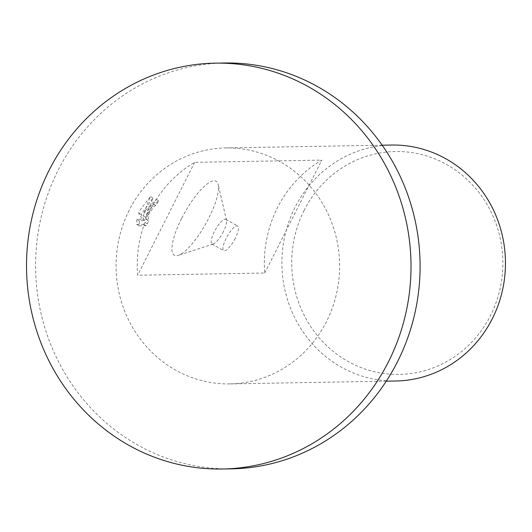 <?xml version="1.0" encoding="UTF-8"?>
<svg xmlns="http://www.w3.org/2000/svg" width="532" height="532" viewBox="0 0 532 532"><rect width="100%" height="100%" fill="white"/><g stroke="black" fill="none" stroke-linecap="round" stroke-linejoin="round"><path stroke-width="0.4" stroke-dasharray="2.66 2" d="M224.305 62.989A202.965 192.252 -91 0 0 58.168 170.154A202.965 192.252 -91 0 0 231.38 468.852M304.124 210.373A111.461 105.575 -91 0 0 347.669 361.241A111.461 105.575 -91 0 0 490.491 315.556A111.461 105.575 -91 0 0 446.947 164.694A111.461 105.575 -91 0 0 304.124 210.373M391.618 145.043A118.004 111.773 -91 0 0 295.027 207.354A118.004 111.773 -91 0 0 395.735 381.012M223.427 231.56A14.158 3.97 -60.6 0 1 213.239 244.002A14.158 3.97 -60.6 0 1 211.929 243.969A14.158 3.97 -60.6 0 1 214.349 231.719A14.158 3.97 -60.6 0 1 225.847 219.31A14.158 3.97 -60.6 0 1 226.552 220.414A14.158 3.97 -60.6 0 1 223.427 231.56M181.592 218.512A42.48 11.903 119.4 0 0 178.267 255.367A42.48 11.903 119.4 0 0 208.83 218.04A42.48 11.903 119.4 0 0 218.206 184.597A42.48 11.903 119.4 0 0 181.592 218.512M235.264 238.243A14.158 3.97 -60.6 0 1 223.766 250.652A14.158 3.97 -60.6 0 1 226.186 238.396A14.158 3.97 -60.6 0 1 237.684 225.987A14.158 3.97 -60.6 0 1 235.264 238.243M145.841 209.954L143.254 216.005L145.03 209.967L150.45 196.601L140.049 210.054L138.679 213.093L142.303 219.244L136.864 219.337L136.704 224.418L143.421 224.298L144.904 222.429A118.004 111.773 -91 0 0 137.648 275.23L264.743 273.016A118.004 111.773 89 0 1 277.478 207.66A118.004 111.773 89 0 1 321.774 160.119L194.679 162.333A118.004 111.773 -91 0 0 150.376 209.874A118.004 111.773 -91 0 0 146.154 219.191L145.675 219.098L147.643 209.921L151.753 204.9L153.422 204.115A118.004 111.773 89 0 1 156.282 199.407L145.841 209.954M129.196 210.246A118.004 111.773 -91 0 0 229.897 383.904A118.004 111.773 -91 0 0 326.488 321.601A118.004 111.773 -91 0 0 225.787 147.936A118.004 111.773 -91 0 0 129.196 210.246M144.904 222.429L147.391 223.832L145.914 225.708L139.198 225.821L139.337 220.733L144.784 220.64L141.146 214.489L152.943 198.004L145.721 217.395L151.986 205.917L158.762 200.803A115.052 108.98 -91 0 0 155.896 205.505L154.22 206.296L148.734 214.05L148.149 220.494L148.634 220.587L146.154 219.191M155.896 205.505L153.422 204.115M145.914 225.708L143.421 224.298M147.391 223.832A115.052 108.98 89 0 1 148.634 220.587M158.762 200.803L156.282 199.407M145.721 217.395L143.254 216.005M139.198 225.821L136.704 224.418M139.337 220.733L136.864 219.337M144.784 220.64L142.303 219.244M141.146 214.489L138.679 213.093M152.943 198.004L150.45 196.601M194.679 162.333L137.648 275.23M264.743 273.016L321.774 160.119M213.239 244.002L178.267 255.367M211.929 243.969L223.766 250.652M229.897 383.904L386.292 381.178M145.675 219.098L148.149 220.501M225.787 147.936L382.182 145.209M225.847 219.31L237.684 225.987M226.552 220.414L218.206 184.597"/><path stroke-width="0.8" d="M222.303 469.011L231.38 468.852A202.965 192.252 -91 0 0 397.517 361.687A202.965 192.252 -91 0 0 224.305 62.989L215.227 63.148A202.965 192.252 -91 0 0 49.09 170.313A202.965 192.252 -91 0 0 222.303 469.011A202.965 192.252 -91 0 0 388.44 361.846A202.965 192.252 -91 0 0 215.227 63.148M386.292 381.178L395.735 381.012A118.004 111.773 -91 0 0 492.326 318.708A118.004 111.773 -91 0 0 391.618 145.043L382.182 145.209"/></g></svg>
